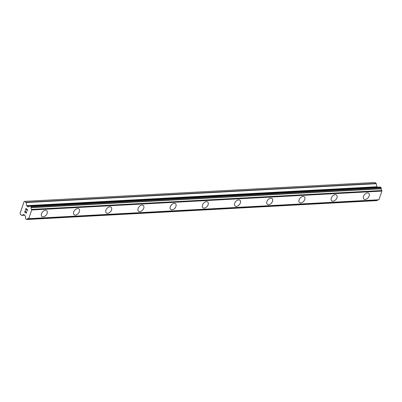 <?xml version="1.0" encoding="UTF-8"?>
<svg xmlns="http://www.w3.org/2000/svg" width="402" height="402" viewBox="0 0 402 402"><rect width="100%" height="100%" fill="white"/><g stroke="black" fill="none" stroke-linecap="round" stroke-linejoin="round"><path stroke-width="0.6" d="M368.734 193.332A3.739 2.402 -49.9 0 1 368.745 196.915A3.739 2.402 -49.9 0 1 365.217 199.437A3.739 2.402 -49.9 0 1 363.921 199.05A3.739 2.402 -49.9 0 1 363.91 195.467A3.739 2.402 -49.9 0 1 367.438 192.94A3.739 2.402 -49.9 0 1 368.734 193.332A3.739 2.402 -49.9 0 1 368.74 196.915A3.739 2.402 -49.9 0 1 365.212 199.437A3.739 2.402 -49.9 0 1 363.921 199.05M336.534 195.065A3.739 2.402 -49.9 0 1 336.544 198.653A3.739 2.402 -49.9 0 1 333.012 201.176A3.739 2.402 -49.9 0 1 331.72 200.789A3.739 2.402 -49.9 0 1 331.71 197.201A3.739 2.402 -49.9 0 1 335.238 194.679A3.739 2.402 -49.9 0 1 336.534 195.065A3.739 2.402 -49.9 0 1 336.539 198.648A3.739 2.402 -49.9 0 1 333.012 201.171A3.739 2.402 -49.9 0 1 331.715 200.784M304.334 196.804A3.739 2.402 -49.9 0 1 304.339 200.387A3.739 2.402 -49.9 0 1 300.812 202.915A3.739 2.402 -49.9 0 1 299.515 202.523A3.739 2.402 -49.9 0 1 299.51 198.94A3.739 2.402 -49.9 0 1 303.038 196.417A3.739 2.402 -49.9 0 1 304.334 196.804A3.739 2.402 -49.9 0 1 304.339 200.387A3.739 2.402 -49.9 0 1 300.812 202.909A3.739 2.402 -49.9 0 1 299.515 202.523M272.129 198.543A3.739 2.402 -49.9 0 1 272.139 202.126A3.739 2.402 -49.9 0 1 268.611 204.648A3.739 2.402 -49.9 0 1 267.315 204.261A3.739 2.402 -49.9 0 1 267.305 200.678A3.739 2.402 -49.9 0 1 270.832 198.156A3.739 2.402 -49.9 0 1 272.129 198.543A3.739 2.402 -49.9 0 1 272.134 202.126A3.739 2.402 -49.9 0 1 268.606 204.648A3.739 2.402 -49.9 0 1 267.315 204.261M239.929 200.281A3.739 2.402 -49.9 0 1 239.939 203.864A3.739 2.402 -49.9 0 1 236.411 206.387A3.739 2.402 -49.9 0 1 235.11 205.995A3.739 2.402 -49.9 0 1 235.105 202.412A3.739 2.402 -49.9 0 1 238.632 199.889A3.739 2.402 -49.9 0 1 239.929 200.281A3.739 2.402 -49.9 0 1 239.934 203.859A3.739 2.402 -49.9 0 1 236.406 206.382A3.739 2.402 -49.9 0 1 235.115 206M204.206 208.12A3.739 2.402 -49.9 0 1 202.909 207.733A3.739 2.402 -49.9 0 1 202.904 204.151A3.739 2.402 -49.9 0 1 206.432 201.628A3.739 2.402 -49.9 0 1 207.728 202.015A3.739 2.402 -49.9 0 1 207.733 205.598A3.739 2.402 -49.9 0 1 204.206 208.12M207.728 202.015A3.739 2.402 -49.9 0 1 207.733 205.598A3.739 2.402 -49.9 0 1 204.206 208.125A3.739 2.402 -49.9 0 1 202.909 207.733M175.523 203.754A3.739 2.402 -49.9 0 1 175.533 207.337A3.739 2.402 -49.9 0 1 172.006 209.859A3.739 2.402 -49.9 0 1 170.709 209.472A3.739 2.402 -49.9 0 1 170.699 205.889A3.739 2.402 -49.9 0 1 174.232 203.367A3.739 2.402 -49.9 0 1 175.523 203.754A3.739 2.402 -49.9 0 1 175.528 207.337A3.739 2.402 -49.9 0 1 172.001 209.859A3.739 2.402 -49.9 0 1 170.709 209.472M143.323 205.492A3.739 2.402 -49.9 0 1 143.333 209.075A3.739 2.402 -49.9 0 1 139.806 211.598A3.739 2.402 -49.9 0 1 138.509 211.211A3.739 2.402 -49.9 0 1 138.499 207.628A3.739 2.402 -49.9 0 1 142.027 205.1A3.739 2.402 -49.9 0 1 143.323 205.492A3.739 2.402 -49.9 0 1 143.328 209.075A3.739 2.402 -49.9 0 1 139.801 211.598A3.739 2.402 -49.9 0 1 138.509 211.211M111.123 207.226A3.739 2.402 -49.9 0 1 111.133 210.814A3.739 2.402 -49.9 0 1 107.6 213.336A3.739 2.402 -49.9 0 1 106.309 212.949A3.739 2.402 -49.9 0 1 106.299 209.362A3.739 2.402 -49.9 0 1 109.826 206.839A3.739 2.402 -49.9 0 1 111.123 207.226A3.739 2.402 -49.9 0 1 111.128 210.809A3.739 2.402 -49.9 0 1 107.6 213.331A3.739 2.402 -49.9 0 1 106.304 212.944M78.923 208.965A3.739 2.402 -49.9 0 1 78.928 212.547A3.739 2.402 -49.9 0 1 75.4 215.075A3.739 2.402 -49.9 0 1 74.104 214.683A3.739 2.402 -49.9 0 1 74.099 211.1A3.739 2.402 -49.9 0 1 77.626 208.578A3.739 2.402 -49.9 0 1 78.923 208.965A3.739 2.402 -49.9 0 1 78.928 212.547A3.739 2.402 -49.9 0 1 75.395 215.07A3.739 2.402 -49.9 0 1 74.104 214.683M46.717 210.703A3.739 2.402 -49.9 0 1 46.727 214.286A3.739 2.402 -49.9 0 1 43.2 216.809A3.739 2.402 -49.9 0 1 41.903 216.422A3.739 2.402 -49.9 0 1 41.893 212.839A3.739 2.402 -49.9 0 1 45.421 210.316A3.739 2.402 -49.9 0 1 46.717 210.703A3.739 2.402 -49.9 0 1 46.722 214.286A3.739 2.402 -49.9 0 1 43.195 216.809A3.739 2.402 -49.9 0 1 41.903 216.422M27.396 209.864L26.758 209.326L27.396 209.864L26.984 211.08L27.396 209.864M26.758 209.326L26.532 209.985M26.426 209.899L26.653 209.236L26.426 209.899M26.653 209.236L26.014 208.698L26.653 209.236M26.014 208.698L25.597 209.914M25.964 208.457L25.497 209.824L25.959 208.452L27.557 209.794L27.085 211.166M26.361 211.774L26.602 212.573L26.175 213.246M25.708 212.854L25.522 212.266L25.713 212.854M25.522 212.266L25.205 211.055L25.527 212.266M25.205 211.055L24.768 212.341M26.391 212.005L26.351 212.924L26.391 212.005M26.205 213.075L25.778 212.713L25.215 210.628L24.663 212.256M24.658 212.256L25.215 210.628M26.703 205.658A0.427 0.281 86.9 0 0 26.839 205.914L27.854 206.769A0.427 0.281 86.9 0 0 28.07 206.809L28.311 206.739A1.497 0.98 86.9 0 0 28.713 206.849A1.497 0.98 86.9 0 0 29.446 206.256L30.115 205.914L30.859 206.487L31.13 207.678A1.497 0.98 86.9 0 0 31.497 209.427L31.708 209.99L28.738 218.658L28.326 218.693A1.497 0.98 86.9 0 0 27.919 218.587A1.497 0.98 86.9 0 0 27.19 219.175L26.522 219.522L25.778 218.949L25.507 217.758A1.497 0.98 86.9 0 0 25.135 216.01L25.04 215.658A0.427 0.281 86.9 0 0 24.899 215.397L23.884 214.547A0.427 0.281 86.9 0 0 23.673 214.507L21.673 215.356A0.427 0.281 86.9 0 1 21.462 215.316L20.331 214.361L20.1 213.271L24.07 201.673L24.778 201.372L25.909 202.322A0.427 0.281 86.9 0 1 26.05 202.578L26.703 205.658L376.895 186.764L376.242 183.689A0.427 0.281 -93.1 0 0 376.101 183.428L374.971 182.478L24.778 201.372M377.227 187.186L377.036 187.025A0.427 0.281 86.9 0 1 376.895 186.764M378.609 199.864L378.93 199.764L381.9 191.096L381.694 190.533A1.497 0.98 86.9 0 1 381.322 188.789L381.051 187.593L380.307 187.02L30.16 205.919M376.664 200.623L377.388 200.286A1.497 0.98 86.9 0 1 377.629 199.925M28.738 218.658L378.93 199.764M31.708 209.99L381.9 191.096M31.497 209.427L381.694 190.533M28.311 206.739L29.105 206.698M21.673 215.356L24.653 215.196M26.572 219.512L376.764 200.618M27.085 219.291L377.277 200.397M27.19 219.175L377.388 200.286M28.512 218.753L378.709 199.859M31.632 209.643L381.825 190.749M31.13 207.678L381.322 188.789M31.13 207.472L381.322 188.583M30.964 206.683L381.156 187.789M30.859 206.487L381.051 187.593M30.225 205.955L380.418 187.061M27.854 206.769L28.185 206.749M26.839 205.914L377.036 187.025M26.05 202.578L376.242 183.689M25.909 202.322L376.101 183.428M21.613 215.371L24.668 215.206M26.522 219.522L376.714 200.628M28.467 218.763L378.659 199.869M30.115 205.914L380.307 187.02M28.251 206.734L29.125 206.683"/></g></svg>
